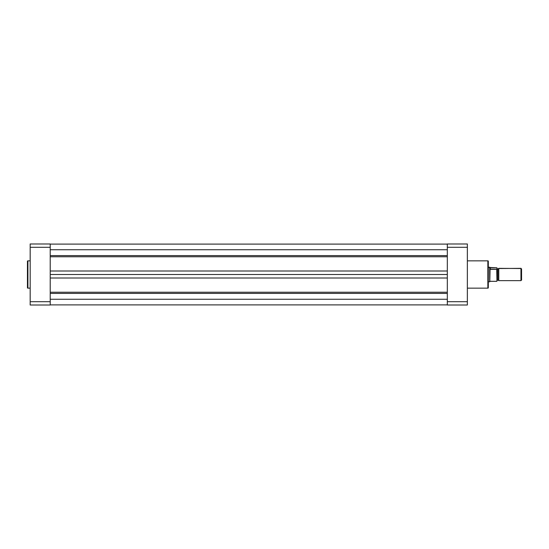 <?xml version="1.0" encoding="UTF-8"?>
<svg xmlns="http://www.w3.org/2000/svg" width="549" height="549" viewBox="0 0 549 549"><rect width="100%" height="100%" fill="white"/><g stroke="black" fill="none" stroke-linecap="round" stroke-linejoin="round"><path stroke-width="0.82" d="M27.45 261.297L27.45 287.703A0.453 0.453 0 0 0 27.903 288.163L27.903 260.837A0.453 0.453 0 0 0 27.45 261.297L27.45 287.703A0.453 0.453 0 0 0 27.903 288.163L30.181 288.163L27.903 288.163L27.903 260.837L30.181 260.837L27.903 260.837A0.453 0.453 0 0 0 27.45 261.297L27.45 261.358M50.22 301.696L50.22 243.989L30.181 243.989L30.181 305.011L50.22 305.011L50.22 301.696L30.181 301.696L30.181 247.304L50.22 247.304L50.22 301.696L30.181 301.696L30.181 305.011L50.22 305.011L50.22 301.696M30.181 243.989L50.22 243.989L50.22 247.304L30.181 247.304L30.181 243.989M447.318 299.253L50.22 299.253L447.318 299.253M50.22 304.894L447.318 304.894L50.22 304.894M50.22 293.399L447.318 293.399L50.22 293.399M50.22 292.226L447.318 292.226L50.22 292.226M447.318 278L50.22 278L447.318 278M50.22 274.5L447.318 274.5L50.22 274.5M50.22 271L447.318 271L50.22 271M447.318 256.774L50.22 256.774L447.318 256.774M50.22 255.601L447.318 255.601L50.22 255.601M50.22 249.747L447.318 249.747L50.22 249.747M488.308 287.703L488.308 261.297A0.453 0.453 0 0 0 487.848 260.837L487.848 288.163A0.453 0.453 0 0 0 488.308 287.703L488.308 261.297A0.453 0.453 0 0 0 487.848 260.837L467.357 260.837L487.848 260.837L487.848 288.163L467.357 288.163L487.848 288.163A0.453 0.453 0 0 0 488.308 287.703L488.308 287.642M447.318 247.304L447.318 305.011L467.357 305.011L467.357 243.989L447.318 243.989L447.318 247.304L467.357 247.304L467.357 301.696L447.318 301.696L447.318 247.304L467.357 247.304L467.357 243.989L447.318 243.989L447.318 247.304M467.357 305.011L447.318 305.011L447.318 301.696L467.357 301.696L467.357 305.011M521.55 279.915L521.55 269.085L520.96 268.509L520.96 280.649L520.96 268.351L498.78 268.509A0.947 0.926 0 0 1 497.868 269.175L497.868 279.825L497.868 269.175A0.947 0.926 180 0 0 498.78 268.509L498.78 280.491M497.868 269.175L497.868 269.175A0.947 0.926 0 0 1 496.962 268.509L496.962 269.23L496.962 268.509A0.947 0.926 180 0 0 497.868 269.175M498.78 280.649L520.96 280.649L521.55 280.059L521.55 268.948L520.96 268.351L498.78 268.509L498.78 280.649L497.868 279.963L496.962 280.649M496.77 269.333L490.264 269.333L489.674 267.397L488.308 267.397L496.962 267.788L490.264 267.686L490.264 269.333L490.264 267.686L490.127 269.298L490.127 267.672L489.674 267.397L489.674 281.788L489.777 267.246M496.962 268.893L496.962 269.49M496.962 269.23L496.948 281.246L496.962 269.23L490.072 269.106L489.777 281.754L490.072 269.106L489.674 267.397M490.264 281.314L496.728 281.314L490.264 281.314M496.948 281.246L496.728 269.333L496.948 281.246M496.962 268.351L497.868 269.037L498.78 268.351L520.96 268.509L521.55 268.941M50.22 244.106L447.318 244.106M489.756 281.761L488.308 281.788M489.756 267.239L488.308 267.212"/></g></svg>
